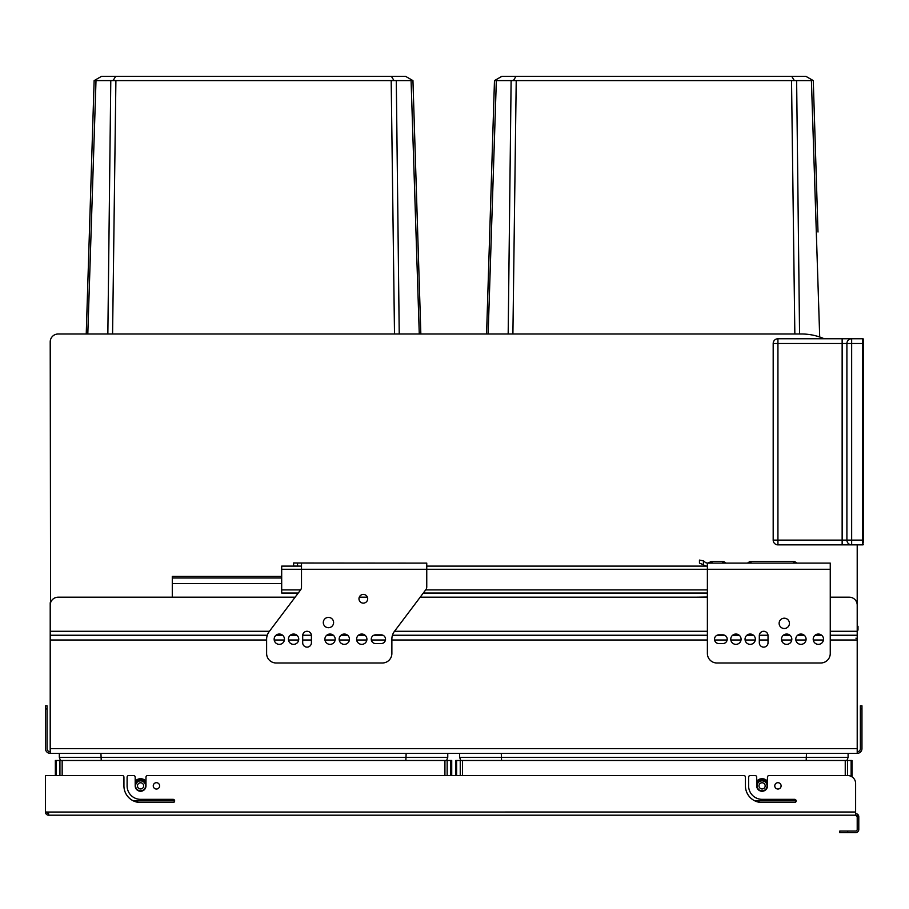 <?xml version="1.0" encoding="UTF-8"?>
<svg xmlns="http://www.w3.org/2000/svg" width="909" height="909" viewBox="0 0 909 909"><rect width="100%" height="100%" fill="white"/><g stroke="black" fill="none" stroke-linecap="round" stroke-linejoin="round"><path stroke-width="1.36" d="M50.574 602.735L50.211 341.932A7.931 7.931 0 0 1 58.131 334.001L86.241 334.001L94.138 80.606L96.002 80.606L94.616 80.333L101.478 76.367L405.607 76.367L412.947 80.606L415.038 147.803M419.004 274.893L420.844 334.001L486.576 334.001L494.473 80.606L496.337 80.606L494.939 80.333L501.802 76.367L805.942 76.367L813.271 80.606L815.373 147.803M58.131 334.001L801.715 334.001A55.494 55.494 0 0 1 824.19 338.762M857.21 544.866L857.21 625.653M857.21 626.29L858.005 626.29L858.005 630.085L857.21 630.085L857.21 631.278L857.21 605.121A7.931 7.931 0 0 0 849.279 597.19L830.258 597.19M50.211 606.701L50.211 602.735M295.118 597.19L58.131 597.19A7.931 7.931 0 0 0 50.211 605.121L50.211 635.243L267.269 635.243M276.018 635.243L282.597 635.243M290.289 635.243L296.868 635.243M302.708 635.243L311.389 635.243M326.751 635.243L333.33 635.243M341.023 635.243L347.602 635.243M358.464 635.243L365.043 635.243M373.804 635.243L382.984 635.243M392.449 635.243L707.384 635.243M717.065 635.243L724.655 635.243M732.631 635.243L739.21 635.243M746.903 635.243L753.481 635.243M759.322 635.243L768.003 635.243M783.365 635.243L789.944 635.243M797.636 635.243L804.215 635.243M815.078 635.243L821.656 635.243M830.258 635.243L857.21 635.243L857.21 631.278L830.258 631.278M359.271 597.19L367.395 597.19M420.185 597.19L707.384 597.19M777.934 338.762L777.934 343.511L773.184 343.511A4.761 4.761 0 0 1 777.934 338.762L851.653 338.762A4.761 4.761 0 0 0 846.904 343.511A4.761 4.761 0 0 1 851.653 338.762L862.755 338.762A0.795 0.795 0 0 1 863.55 339.557L863.55 541.696M501.563 760.492L501.268 753.356M846.949 760.492L848.097 757.345L848.097 753.356M512.517 80.503L513.551 80.333L516.005 76.367M811.407 80.606L812.805 80.333L811.407 80.606L819.702 337L811.407 80.606L796.625 80.606L799.568 334.001M762.083 802.511L794.58 802.511A1.591 1.591 0 0 0 796.17 800.92L754.993 800.92A16.646 16.646 0 0 0 762.083 802.511A16.646 16.646 0 0 1 745.437 785.865L745.437 777.138A1.591 1.591 0 0 0 743.846 775.559L147.553 775.559A1.591 1.591 0 0 0 145.974 777.138L145.974 785.865A5.386 5.386 0 0 1 140.577 791.25A5.386 5.386 0 0 1 135.191 785.865L135.191 777.138A1.591 1.591 0 0 0 133.6 775.559L128.692 775.559A1.591 1.591 0 0 0 127.101 777.138L127.101 785.865A13.476 13.476 0 0 0 140.577 799.341L173.085 799.341A1.591 1.591 0 0 1 174.664 800.92A1.591 1.591 0 0 1 173.085 802.511A1.591 1.591 0 0 0 174.664 800.92L133.487 800.92A16.646 16.646 0 0 0 140.577 802.511A16.646 16.646 0 0 1 123.931 785.865L123.931 777.138A1.591 1.591 0 0 0 122.34 775.559L45.45 775.559L45.45 812.021L47.041 812.021L47.245 812.816A1.591 1.591 0 0 0 48.62 813.612L48.62 815.191L855.619 815.191L855.619 813.612L857.21 814.032A3.17 3.17 0 0 1 858.789 816.782L858.789 829.462A3.17 3.17 0 0 1 855.619 832.633L839.768 832.633L839.768 831.053L847.699 831.053L847.699 832.633M852.051 760.492L852.051 776.865L852.051 760.492L455.693 760.492L455.693 775.559L455.693 760.492M813.271 80.606L817.998 232.011M508.176 334.001L511.119 80.606L796.625 80.606M494.939 80.333L496.337 80.606L488.133 334.001L496.337 80.606L511.119 80.606M486.576 334.001L489.11 252.747M794.193 80.333L791.739 76.367M806.181 760.492L806.476 753.356M460.795 760.492L459.647 757.345L459.647 753.356M101.24 760.492L100.933 753.356M446.626 760.492L447.762 757.345L447.762 753.356M112.182 80.503L113.227 80.333L115.682 76.367M411.084 80.606L412.47 80.333L411.084 80.606L419.276 334.001L411.084 80.606L396.29 80.606L399.233 334.001M451.728 760.492L451.728 775.559L451.728 760.492L55.358 760.492L55.358 775.559L55.358 760.492M420.844 334.001L412.947 80.606M107.853 334.001L110.784 80.606L396.29 80.606M94.616 80.333L96.002 80.606L87.809 334.001L96.002 80.606L110.784 80.606M86.241 334.001L88.775 252.747M393.858 80.333L391.404 76.367M405.846 760.492L406.153 753.356M60.46 760.492L59.324 757.345L59.324 753.356M45.45 708.963L47.041 708.963L47.041 705.793L45.45 705.793L45.45 748.607A4.761 4.761 0 0 0 50.211 753.356L50.211 635.243M47.041 708.963L47.041 748.607A3.17 3.17 0 0 0 50.211 751.777M857.21 635.243L857.21 753.356L50.211 753.356M857.21 751.777A3.17 3.17 0 0 0 860.38 748.607L860.38 705.793L861.959 705.793L861.959 708.963L860.38 708.963M857.21 753.356A4.761 4.761 0 0 0 861.959 748.607L861.959 708.963M385.53 639.209A4.363 4.363 0 0 1 381.178 643.572L375.622 643.572A4.363 4.363 0 0 1 371.258 639.209A4.363 4.363 0 0 1 375.622 634.846L381.178 634.846A4.363 4.363 0 0 1 385.53 639.209M718.871 643.572A4.363 4.363 0 0 1 714.519 639.209A4.363 4.363 0 0 1 718.871 634.846L722.837 634.846A4.363 4.363 0 0 1 727.2 639.209A4.363 4.363 0 0 1 722.837 643.572L718.871 643.572M297.538 566.057L293.573 565.955L293.652 562.944L297.538 563.001L297.538 566.057L299.572 566.114A4.761 4.761 0 0 0 299.697 566.114L301.504 566.114M301.504 563.103L301.504 587.134A4.761 4.761 0 0 1 300.549 589.986L269.178 631.619A12.681 12.681 0 0 0 266.621 639.254L266.621 653.48A9.51 9.51 0 0 0 276.131 662.991L382.359 662.991A9.51 9.51 0 0 0 391.87 653.48L391.87 639.004A12.681 12.681 0 0 1 394.426 631.38L425.798 589.748A4.761 4.761 0 0 0 426.753 586.884L426.753 563.103L297.538 563.001M426.753 566.114L707.384 566.114A6.34 6.34 0 0 1 703.418 564.728L699.453 563.103L699.453 560.092L703.418 560.876A6.34 6.34 0 0 1 705.452 562.637L707.384 563.103L707.384 653.48A9.51 9.51 0 0 0 716.894 662.991L820.747 662.991A9.51 9.51 0 0 0 830.258 653.48L830.258 563.103L722.564 563.103L722.564 561.364L712.008 561.364A3.17 3.17 0 0 0 709.565 562.523L707.384 563.103M703.418 560.876L703.418 564.728M298.22 593.066L281.688 593.066L281.688 566.114L299.697 566.114M423.299 593.066L707.384 593.066M695.487 597.19L707.384 597.031M172.29 597.19L172.29 576.42L281.688 576.42M281.688 583.555L172.29 583.555M726.246 563.103L725.018 562.523A3.17 1.148 -39.3 0 0 722.564 563.103L708.338 563.103M712.008 561.364L712.008 563.103A3.17 1.148 -140.7 0 0 709.565 562.523L709.565 562.523M741.074 639.209A5.147 5.147 0 0 1 735.915 644.356A5.147 5.147 0 0 1 730.768 639.209A5.147 5.147 0 0 1 735.915 634.05A5.147 5.147 0 0 1 741.074 639.209M745.039 639.209A5.147 5.147 0 0 1 750.186 634.05A5.147 5.147 0 0 1 755.345 639.209A5.147 5.147 0 0 1 750.186 644.356A5.147 5.147 0 0 1 745.039 639.209M781.501 639.209A5.147 5.147 0 0 1 786.66 634.05A5.147 5.147 0 0 1 791.807 639.209A5.147 5.147 0 0 1 786.66 644.356A5.147 5.147 0 0 1 781.501 639.209M795.773 639.209A5.147 5.147 0 0 1 800.92 634.05A5.147 5.147 0 0 1 806.078 639.209A5.147 5.147 0 0 1 800.92 644.356A5.147 5.147 0 0 1 795.773 639.209M813.214 639.209A5.147 5.147 0 0 1 818.361 634.05A5.147 5.147 0 0 1 823.52 639.209A5.147 5.147 0 0 1 818.361 644.356A5.147 5.147 0 0 1 813.214 639.209M779.127 623.347A5.147 5.147 0 0 1 784.274 618.2A5.147 5.147 0 0 1 789.432 623.347A5.147 5.147 0 0 1 784.274 628.505A5.147 5.147 0 0 1 779.127 623.347M759.31 642.777L759.31 635.641A4.363 4.363 0 0 1 763.662 631.278A4.363 4.363 0 0 1 768.025 635.641L768.025 642.777A4.363 4.363 0 0 1 763.662 647.128A4.363 4.363 0 0 1 759.31 642.777M274.154 639.209A5.147 5.147 0 0 1 279.302 634.05A5.147 5.147 0 0 1 284.46 639.209A5.147 5.147 0 0 1 279.302 644.356A5.147 5.147 0 0 1 274.154 639.209M288.426 639.209A5.147 5.147 0 0 1 293.573 634.05A5.147 5.147 0 0 1 298.731 639.209A5.147 5.147 0 0 1 293.573 644.356A5.147 5.147 0 0 1 288.426 639.209M324.888 639.209A5.147 5.147 0 0 1 330.047 634.05A5.147 5.147 0 0 1 335.194 639.209A5.147 5.147 0 0 1 330.047 644.356A5.147 5.147 0 0 1 324.888 639.209M339.159 639.209A5.147 5.147 0 0 1 344.306 634.05A5.147 5.147 0 0 1 349.465 639.209A5.147 5.147 0 0 1 344.306 644.356A5.147 5.147 0 0 1 339.159 639.209M356.601 639.209A5.147 5.147 0 0 1 361.748 634.05A5.147 5.147 0 0 1 366.906 639.209A5.147 5.147 0 0 1 361.748 644.356A5.147 5.147 0 0 1 356.601 639.209M323.297 622.563A5.147 5.147 0 0 1 328.456 617.404A5.147 5.147 0 0 1 333.603 622.563A5.147 5.147 0 0 1 328.456 627.71A5.147 5.147 0 0 1 323.297 622.563M358.975 598.781A4.363 4.363 0 0 1 363.339 594.418A4.363 4.363 0 0 1 367.691 598.781A4.363 4.363 0 0 1 363.339 603.133A4.363 4.363 0 0 1 358.975 598.781M302.697 642.777L302.697 635.641A4.363 4.363 0 0 1 307.049 631.278A4.363 4.363 0 0 1 311.412 635.641L311.412 642.777A4.363 4.363 0 0 1 307.049 647.128A4.363 4.363 0 0 1 302.697 642.777M797.113 563.103L795.898 562.523A3.17 1.148 -39.3 0 0 793.443 563.103L793.443 561.364L751.016 561.364L751.016 563.103A3.17 1.148 -140.7 0 0 748.561 562.523L747.334 563.103M751.016 561.364A3.17 3.17 0 0 0 748.561 562.523L748.561 562.523A3.17 3.17 0 0 1 751.016 561.364M795.898 562.523A3.17 3.17 0 0 0 793.443 561.364A3.17 3.17 0 0 1 795.898 562.523L795.898 562.523M725.018 562.523A3.17 3.17 0 0 0 722.564 561.364A3.17 3.17 0 0 1 725.018 562.523L725.018 562.523M851.653 544.866L842.143 544.866L842.143 540.116L777.934 540.116L777.934 544.866L851.653 544.866A4.761 4.761 0 0 1 846.904 540.116L851.653 540.116L851.653 544.866L862.755 544.866L862.755 540.116L863.55 540.116L863.55 542.491M862.755 544.866A0.795 0.795 0 0 0 863.55 544.082M851.653 338.762L851.653 343.511L862.755 343.511L862.755 338.762A0.795 0.795 0 0 1 863.55 339.557A0.795 0.795 0 0 0 862.755 338.762A0.795 0.795 0 0 1 863.55 339.557A0.795 0.795 0 0 0 862.755 338.762M777.934 544.866A4.761 4.761 0 0 1 773.184 540.116L777.934 540.116L777.934 343.511L842.143 343.511L842.143 540.116L846.904 540.116L846.904 343.511L842.143 343.511L842.143 338.762M773.184 540.116L773.184 343.511M855.937 638.163L857.21 638.652M857.21 630.005L858.005 630.005M857.21 629.767L858.005 629.767M857.21 626.608L858.005 626.608M857.21 626.369L858.005 626.369M857.21 626.937L858.005 626.937M857.21 627.335L858.005 627.335M857.21 627.903L858.005 627.903M857.21 628.471L858.005 628.471M857.21 629.039L858.005 629.039M857.21 629.437L858.005 629.437M47.279 812.044L855.619 812.021L855.619 783.478L855.619 815.191L857.21 816.782L857.21 829.462A1.591 1.591 0 0 1 855.619 831.053L847.699 831.053M451.728 775.559L455.693 775.559M47.041 775.559L55.358 775.559M48.62 815.191A3.17 3.17 0 0 1 45.552 812.816L45.45 812.021L47.041 812.021L48.62 813.612M781.104 785.865A3.17 3.17 0 0 0 777.934 782.694A3.17 3.17 0 0 0 774.763 785.865A3.17 3.17 0 0 0 777.934 789.035A3.17 3.17 0 0 0 781.104 785.865M159.609 785.865A3.17 3.17 0 0 0 156.428 782.694A3.17 3.17 0 0 0 153.257 785.865A3.17 3.17 0 0 0 156.428 789.035A3.17 3.17 0 0 0 159.609 785.865M173.085 802.511L140.577 802.511M794.58 802.511A1.591 1.591 0 0 0 796.17 800.92A1.591 1.591 0 0 0 794.58 799.341L762.083 799.341A13.476 13.476 0 0 1 748.607 785.865L748.607 777.138A1.591 1.591 0 0 1 750.186 775.559L755.106 775.559A1.591 1.591 0 0 1 756.686 777.138L756.686 785.865A5.386 5.386 0 0 0 762.083 791.25A5.386 5.386 0 0 0 767.469 785.865L767.469 777.138A1.591 1.591 0 0 1 769.059 775.559L847.699 775.559A7.931 7.931 0 0 1 855.619 783.478M756.686 781.183A7.136 7.136 0 0 1 767.469 781.183M756.686 782.229A6.499 6.499 0 0 1 767.469 782.229M767.469 784.547A5.545 5.545 0 0 0 756.686 784.547M762.083 780.865A5 5 0 0 0 757.083 785.865A5 5 0 0 0 762.083 790.853A5 5 0 0 0 767.071 785.865A5 5 0 0 0 762.083 780.865M762.083 782.774A3.091 3.091 0 0 1 765.173 785.865A3.091 3.091 0 0 1 762.083 788.955A3.091 3.091 0 0 1 758.992 785.865A3.091 3.091 0 0 1 762.083 782.774M135.191 781.183A7.136 7.136 0 0 1 145.974 781.183M135.191 782.229A6.499 6.499 0 0 1 145.974 782.229M145.974 784.547A5.545 5.545 0 0 0 135.191 784.547M140.577 780.865A5 5 0 0 0 135.589 785.865A5 5 0 0 0 140.577 790.853A5 5 0 0 0 145.576 785.865A5 5 0 0 0 140.577 780.865M140.577 782.774A3.091 3.091 0 0 1 143.667 785.865A3.091 3.091 0 0 1 140.577 788.955A3.091 3.091 0 0 1 137.486 785.865A3.091 3.091 0 0 1 140.577 782.774M50.211 631.278L269.428 631.278M394.506 631.278L707.384 631.278M848.097 757.345L459.647 757.345M851.131 776.343L851.131 760.492M847.495 775.559L847.495 760.492M845.245 775.559L845.245 760.492M462.499 775.559L462.499 760.492M460.249 775.559L460.249 760.492M456.613 775.559L456.613 760.492M794.841 334.001L791.523 80.606M512.903 334.001L516.221 80.606M447.762 757.345L59.324 757.345M450.796 775.559L450.796 760.492M447.16 775.559L447.16 760.492M444.921 775.559L444.921 760.492M62.164 775.559L62.164 760.492M59.926 775.559L59.926 760.492M56.29 775.559L56.29 760.492M394.506 334.001L391.188 80.606M112.58 334.001L115.897 80.606M857.21 640.004L830.258 640.004M823.452 640.004L813.271 640.004M806.01 640.004L795.829 640.004M791.75 640.004L781.558 640.004M768.025 640.004L759.31 640.004M755.277 640.004L745.096 640.004M741.017 640.004L730.825 640.004M727.132 640.004L714.588 640.004M707.384 640.004L391.87 640.004M385.461 640.004L371.338 640.004M366.838 640.004L356.658 640.004M349.397 640.004L339.216 640.004M335.137 640.004L324.945 640.004M311.412 640.004L302.697 640.004M298.663 640.004L288.483 640.004M284.392 640.004L274.211 640.004M266.621 640.004L50.211 640.004M857.21 748.607L50.211 748.607M281.688 569.284L830.258 569.284M281.688 589.896L300.618 589.896M425.685 589.896L707.384 589.896M172.29 578.01L281.688 578.01M846.904 343.511L851.653 343.511L851.653 540.116L862.755 540.116L862.755 343.511L863.55 343.511M857.21 816.782L857.21 814.032M45.552 812.816L47.245 812.816M855.619 815.191L855.619 813.612"/></g></svg>
